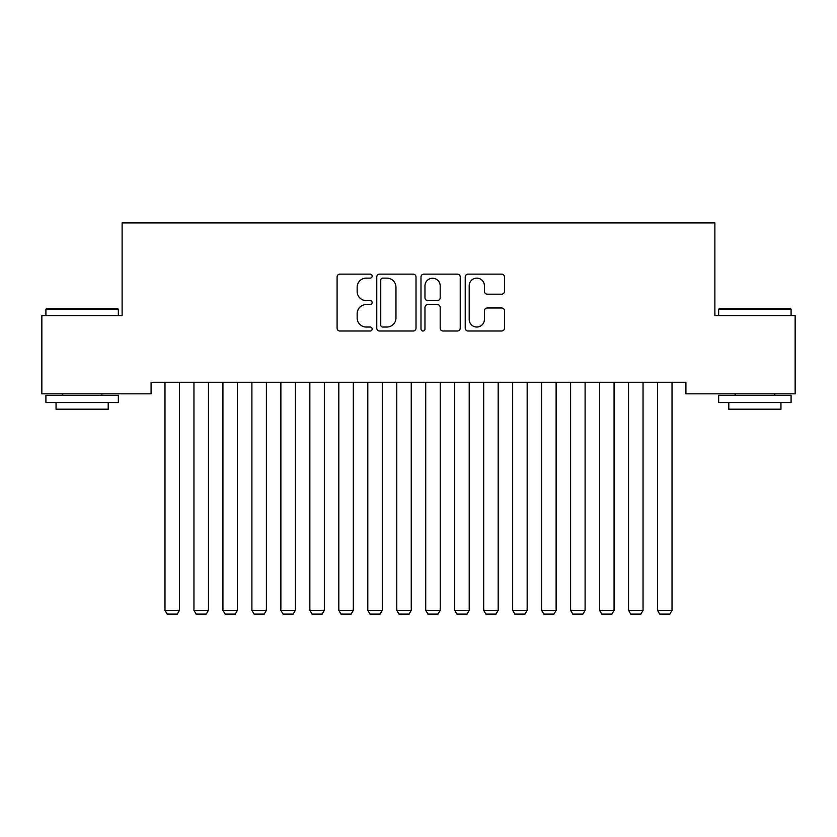 <?xml version="1.0" encoding="UTF-8"?>
<svg xmlns="http://www.w3.org/2000/svg" width="837" height="837" viewBox="0 0 837 837"><rect width="100%" height="100%" fill="white"/><g stroke="black" fill="none" stroke-linecap="round" stroke-linejoin="round"><path stroke-width="1.26" d="M372.141 276.126A1.988 1.988 0 0 0 370.153 274.138L339.937 274.138A2.846 2.846 0 0 0 337.091 276.984L337.091 328.177A2.846 2.846 0 0 0 339.937 331.013L370.153 331.013A1.988 1.988 0 0 0 372.141 329.025A1.988 1.988 0 0 0 370.153 327.037L366.24 327.037A9.102 9.102 0 0 1 357.148 317.934L357.148 313.666A9.102 9.102 0 0 1 366.24 304.574L370.153 304.574A1.988 1.988 0 0 0 372.141 302.575A1.988 1.988 0 0 0 370.153 300.588L366.24 300.588A9.102 9.102 0 0 1 357.148 291.485L357.148 287.217A9.102 9.102 0 0 1 366.24 278.125L370.153 278.125A1.988 1.988 0 0 0 372.141 276.126M501.614 294.185A2.846 2.846 0 0 0 504.46 291.349L504.46 276.984A2.846 2.846 0 0 0 501.614 274.138L468.05 274.138A2.846 2.846 0 0 0 465.215 276.984L465.215 328.177A2.846 2.846 0 0 0 468.05 331.013L501.614 331.013A2.846 2.846 0 0 0 504.46 328.177L504.46 310.83A2.846 2.846 0 0 0 501.614 307.985L487.249 307.985A2.846 2.846 0 0 0 484.403 310.83L484.403 319.431A7.606 7.606 0 0 1 476.797 327.037A7.606 7.606 0 0 1 469.191 319.431L469.191 285.731A7.606 7.606 0 0 1 476.797 278.125A7.606 7.606 0 0 1 484.403 285.731L484.403 291.349A2.846 2.846 0 0 0 487.249 294.185L501.614 294.185M685.921 382.258L151.078 382.258L151.078 393.84L41.85 393.84L41.85 315.612L122.108 315.612L122.108 222.904L714.892 222.904L714.892 315.612L795.15 315.612L795.15 393.84L685.921 393.84L685.921 382.258M416.01 276.984A2.846 2.846 0 0 0 413.164 274.138L379.611 274.138A2.846 2.846 0 0 0 376.765 276.984L376.765 328.177A2.846 2.846 0 0 0 379.611 331.013L413.164 331.013A2.846 2.846 0 0 0 416.01 328.177L416.01 276.984M423.836 274.138L457.389 274.138A2.846 2.846 0 0 1 460.235 276.984L460.235 328.177A2.846 2.846 0 0 1 457.389 331.013L443.024 331.013A2.846 2.846 0 0 1 440.189 328.177L440.189 307.409A2.846 2.846 0 0 0 437.343 304.574L427.812 304.574A2.846 2.846 0 0 0 424.966 307.409L424.966 329.025A1.988 1.988 0 0 1 422.978 331.013A1.988 1.988 0 0 1 420.99 329.025L420.99 276.984A2.846 2.846 0 0 1 423.836 274.138M382.739 278.125A1.988 1.988 0 0 0 380.751 280.113L380.751 325.049A1.988 1.988 0 0 0 382.739 327.037L386.861 327.037A9.102 9.102 0 0 0 395.964 317.934L395.964 287.217A9.102 9.102 0 0 0 386.861 278.125L382.739 278.125M440.189 285.867A7.606 7.606 0 0 0 432.583 278.261A7.606 7.606 0 0 0 424.966 285.867L424.966 297.742A2.846 2.846 0 0 0 427.812 300.588L437.343 300.588A2.846 2.846 0 0 0 440.189 297.742L440.189 285.867M179.474 382.258L179.474 610.33L164.983 610.33L164.983 382.258M179.474 610.33L177.298 614.096L167.159 614.096L164.983 610.33M208.444 382.258L208.444 610.33L193.954 610.33L193.954 382.258M208.444 610.33L206.268 614.096L196.13 614.096L193.954 610.33M237.415 382.258L237.415 610.33L222.935 610.33L222.935 382.258M237.415 610.33L235.249 614.096L225.101 614.096L222.935 610.33M45.909 309.24L46.778 308.372L117.473 308.372L118.341 309.24L45.909 309.24L45.909 315.612M118.341 402.534L45.909 402.534L45.909 395.294L118.341 395.294L118.341 402.534M108.203 402.534L108.203 409.199L56.048 409.199L56.048 402.534M718.659 309.24L719.527 308.372L790.222 308.372L791.091 309.24L718.659 309.24L718.659 315.612M791.091 402.534L718.659 402.534L718.659 395.294L791.091 395.294L791.091 402.534M780.952 402.534L780.952 409.199L728.797 409.199L728.797 402.534M266.396 382.258L266.396 610.33L251.906 610.33L251.906 382.258M266.396 610.33L264.22 614.096L254.082 614.096L251.906 610.33M295.367 382.258L295.367 610.33L280.876 610.33L280.876 382.258M295.367 610.33L293.191 614.096L283.052 614.096L280.876 610.33M324.337 382.258L324.337 610.33L309.847 610.33L309.847 382.258M324.337 610.33L322.161 614.096L312.023 614.096L309.847 610.33M353.308 382.258L353.308 610.33L338.828 610.33L338.828 382.258M353.308 610.33L351.142 614.096L340.994 614.096L338.828 610.33M382.279 382.258L382.279 610.33L367.799 610.33L367.799 382.258M382.279 610.33L380.113 614.096L369.975 614.096L367.799 610.33M411.26 382.258L411.26 610.33L396.769 610.33L396.769 382.258M411.26 610.33L409.084 614.096L398.946 614.096L396.769 610.33M440.231 382.258L440.231 610.33L425.74 610.33L425.74 382.258M440.231 610.33L438.054 614.096L427.916 614.096L425.74 610.33M469.201 382.258L469.201 610.33L454.721 610.33L454.721 382.258M469.201 610.33L467.025 614.096L456.887 614.096L454.721 610.33M498.172 382.258L498.172 610.33L483.692 610.33L483.692 382.258M498.172 610.33L496.006 614.096L485.858 614.096L483.692 610.33M527.153 382.258L527.153 610.33L512.662 610.33L512.662 382.258M527.153 610.33L524.977 614.096L514.839 614.096L512.662 610.33M556.124 382.258L556.124 610.33L541.633 610.33L541.633 382.258M556.124 610.33L553.948 614.096L543.809 614.096L541.633 610.33M585.094 382.258L585.094 610.33L570.604 610.33L570.604 382.258M585.094 610.33L582.918 614.096L572.78 614.096L570.604 610.33M614.065 382.258L614.065 610.33L599.585 610.33L599.585 382.258M614.065 610.33L611.899 614.096L601.751 614.096L599.585 610.33M643.046 382.258L643.046 610.33L628.556 610.33L628.556 382.258M643.046 610.33L640.87 614.096L630.732 614.096L628.556 610.33M672.017 382.258L672.017 610.33L657.526 610.33L657.526 382.258M672.017 610.33L669.841 614.096L659.702 614.096L657.526 610.33M118.341 315.612L118.341 309.24M101.821 395.294L101.821 393.84M62.419 395.294L62.419 393.84M791.091 315.612L791.091 309.24M774.581 395.294L774.581 393.84M735.179 395.294L735.179 393.84"/></g></svg>
